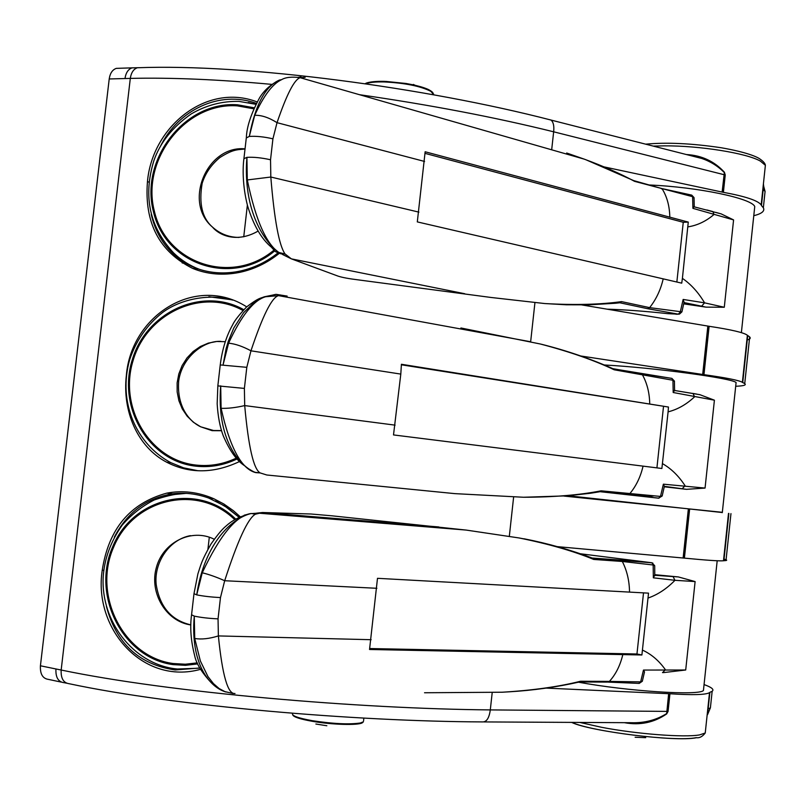 <?xml version="1.0" encoding="UTF-8"?>
<svg xmlns="http://www.w3.org/2000/svg" width="806" height="806" viewBox="0 0 806 806"><rect width="100%" height="100%" fill="white"/><g stroke="black" fill="none" stroke-linecap="round" stroke-linejoin="round"><path stroke-width="1.21" d="M735.697 386.265C743.595 385.963 746.608 385.077 744.734 383.616L742.386 382.316C739.092 380.341 726.287 377.782 703.96 374.669L580.804 356M604.53 364.987C653.817 367.617 732.795 378.276 736.09 382.568L735.959 383.807M234.667 272.075C222.023 273.828 210.003 272.821 198.588 269.053C188.13 265.446 179.083 259.814 171.426 252.137L171.063 251.774C161.22 241.558 154.621 229.126 151.266 214.456M257.114 101.909C206.477 82.393 152.243 126.764 147.468 181.521C144.173 222.728 159.256 251.694 192.715 268.438L198.588 269.053M256.328 103.349C219.292 89.889 178.066 110.2 160.364 146.44M234.677 272.075L239.694 272.368C254.071 269.285 267.209 262.988 279.098 253.487M277.949 253.064C264.942 263.28 250.606 269.597 234.949 272.035M366.387 83.129C370.014 81.779 376.029 81.194 384.442 81.376L406.063 83.481C420.934 86.121 429.87 89.184 432.893 92.69M271.471 247.261C261.416 238.999 253.457 225.206 247.583 205.883C242.364 185.662 242.697 167.557 243.906 158.742L246.908 157.341C242.687 210.366 264.519 243.362 280.851 253.819L275.41 251.653L271.501 247.311M305.182 77.316L300.235 77.678C294.462 79.25 286.735 94.242 277.032 122.673C268.872 117.525 261.436 115.057 254.716 115.298C263.653 95.692 272.609 83.814 281.566 79.673L279.481 80.046C265.355 86.101 255.301 104.901 249.306 136.426L246.293 137.947M298.049 77.326L301.021 76.852M281.566 79.673L281.626 79.643C285.646 77.245 291.853 76.59 300.225 77.688M275.42 251.653L285.062 253.971L280.851 253.819C267.058 246.001 255.875 221.378 247.301 179.95L270.816 177.028C274.322 219.867 279.067 245.518 285.062 253.971L291.379 258.857L337.905 276.065C341.976 277.445 348.827 278.725 358.448 279.904L491.096 297.474L544.775 303.55C574.698 305.232 600.299 304.587 621.567 301.615L619.874 302.784L615.321 303.268L588.793 304.849L566.326 304.789L544.775 303.55M282.342 254.384L291.379 258.857L464.689 293.716M694.107 198.226L692.606 196.674L634.574 181.35C620.388 173.683 603.613 166.278 584.259 159.145L566.678 153.009M688.274 222.093L425.145 151.76L417.307 221.902L681.735 283.158L682.4 278.362L688.274 222.093L683.256 222.295L425.125 153.392M674.471 381.55L672.939 380.261L614.202 369.793C594.254 360.282 569.64 351.688 540.342 344.001L549.702 346.459M540.342 344.001L460.901 327.971M287.148 296.094L276.226 294.361L264.308 296.799L253.93 302.663L243.603 312.708L233.851 327.891L228.37 341.049L226.143 348.524L223.111 364.765L228.582 343.165C241.337 315.7 253.618 300.245 265.436 296.789L275.662 294.381M280.397 294.946L278.493 295.641C271.834 297.364 262.655 315.761 250.958 350.812C242.687 346.368 235.231 343.819 228.582 343.165M634.574 181.35L633.486 180.463M716.02 212.452L721.209 213.902L733.581 219.907L692.918 208.341L692.606 196.674L691.125 195.002M676.849 282.06L683.256 222.295M621.567 301.615L649.626 307.63L681.906 311.872L679.508 314.068L678.32 314.159L680.244 312.113L683.156 299.439L704.575 302.844L701.633 306.179L684.022 302.582M614.202 369.793L612.903 368.664M694.419 393.761L699.94 394.708L714.408 400.189L673.191 392.502L672.939 380.261L671.942 378.417M699.94 394.698L674.612 390.487L693.079 393.53L694.54 396.834C686.44 404.441 677.624 409.458 668.093 411.866L668.466 407.04L401.408 364.272L400.804 374.095L250.958 350.812L246.807 367.324L220.24 364.937L217.852 385.762M668.466 407.04L401.398 364.796M171.466 252.177L173.663 252.973C149.513 227.04 142.924 196.251 153.906 160.585C160.193 142.481 172.645 126.915 191.284 113.878C206.255 105.183 222.154 101.022 238.989 101.395L255.845 104.286L248.268 102.503M173.663 252.973C181.189 260.207 189.793 265.668 199.495 269.365M692.918 208.341L694.319 206.094M687.911 226.879C697.311 225.428 706.006 221.307 713.995 214.497L712.917 211.595L706.822 209.953M683.156 299.439L684.042 302.452M684.113 301.938L681.957 311.69M673.191 392.502L674.652 389.832M763.413 183.828L763.695 186.297L761.176 204.946C758.144 200.603 745.55 196.402 723.395 192.332L604.359 166.953M763.171 189.329L763.695 186.297L765.065 191.435L763.201 189.37L761.448 205.601L763.473 183.315M686.662 154.561C701.814 155.437 714.398 161.331 724.393 172.222L725.239 174.973L724.171 172.413C717.945 166.107 710.398 161.422 701.542 158.369L691.951 155.921M723.204 192.302L725.047 174.942L553.651 131.801C494.894 117.253 430.172 104.881 359.486 94.695M682.4 278.362C691.014 284.306 698.399 292.467 704.575 302.844L724.292 307.257L705.925 307.126L683.82 303.872M239.694 272.368C223.01 275.692 207.354 274.383 192.715 268.438M271.934 84.388C218.335 79.462 171.124 77.467 130.31 78.404L109.213 78.958C110.069 73.225 112.447 69.699 116.326 68.369L119.399 68.268M753.781 215.706C761.841 213.691 765.035 211.041 763.353 207.746L761.479 205.621M182.186 262.958L188.04 263.894M649.193 184.987C697.885 187.032 751.817 198.326 754.748 206.568L754.426 209.641M747.253 339.951C750.084 339.185 750.89 338.188 749.671 336.958L747.374 335.266C744.15 332.656 731.395 329.664 709.119 326.289L581.952 304.95M215.605 500.949L227.917 508.102L239.07 517.291L224.582 505.886L208.754 498.078C196.755 493.766 184.725 492.335 172.665 493.796C146.611 498.007 127.167 512.445 114.331 537.128M200.503 669.343C143.206 685.302 93.284 629.012 102.211 570.426C108.558 528.907 130.088 503.146 166.782 493.141L172.665 493.796M175.184 669.967L199.757 667.993L175.184 669.967C139.146 664.638 116.225 643.45 106.412 606.394M208.754 498.078L213.751 498.702L223.836 503.982L233.266 510.591L240.228 516.757M292.729 714.872C293.455 716.957 300.023 719.113 312.416 721.32C331.941 724.755 358.207 725.491 362.307 722.811L363.456 721.733L360.453 722.982C349.26 724.624 333.2 723.859 312.295 720.685C298.109 718.116 291.53 715.728 292.568 713.512L292.588 713.3M244.349 515.165L251.119 513.482C241.276 515.89 233.287 519.739 227.171 525.049C225.116 527.074 222.164 528.172 211.051 543.949C201.389 561.006 201.047 564.331 197.913 573.822L193.984 593.669L196.714 594.878C204.694 541.692 233.196 517.623 251.25 513.493L244.168 515.225M226.053 692.032C210.165 687.599 190.055 664.577 194.276 616.116L191.566 614.777L193.954 593.962M234.999 693.492C227.876 694.54 222.335 675.357 218.376 635.924C209.217 638.785 201.339 639.621 194.72 638.453L200.351 660.95L207.928 676.546L213.459 683.619L219.141 688.556L224.924 691.629L232.944 693.462M252.268 513.513L255.421 514.198L251.25 513.493C236.299 515.387 219.967 535.154 202.246 572.794C208.814 574.356 216.29 576.995 224.683 580.723C237.73 540.433 247.976 518.268 255.421 514.198L262.524 512.505L311.025 514.006L331.891 515.81L466.251 530.086L519.124 537.965C548.705 543.939 573.56 551.092 593.7 559.435L592.188 558.044M256.358 513.19L262.524 512.505L438.857 526.953M502.249 692.223L509.432 691.8C533.28 690.379 556.593 687.115 579.373 681.997L580.532 681.251C558.85 686.722 532.756 690.379 502.249 692.223L424.53 692.757M369.541 649.485L377.49 578.315L648.528 593.145L641.898 654.986L369.541 649.485M530.136 540.06L519.124 537.965M523.578 497.252L567.061 495.841L590.405 493.272L599.634 491.771L601.115 490.824C579.645 495.045 553.793 497.181 523.578 497.252L454.886 493.635L266.786 474.996L260.126 472.91C253.568 469.163 248.429 446.726 244.702 405.589C235.674 407.675 227.806 408.582 221.106 408.31C229.952 447.834 241.548 469.283 255.905 472.648C239.039 466.372 216.471 438.938 220.693 385.842L221.106 408.31M249.538 469.354L254.424 472.266L260.126 472.91L255.905 472.648M642.422 680.949L640.639 681.886L609.396 681.402L607.452 682.098L579.544 681.967M663.267 672.627L685.705 669.998L643.47 670.068L640.639 681.886L638.775 683.377L608.208 682.108M641.898 654.986L636.962 653.988L369.742 648.538M643.52 592.853L636.962 653.988M629.536 592.067C629.365 580.753 626.957 570.557 622.313 561.47L653.162 564.996L653.354 577.821L674.965 580.31L673.06 576.592L654.825 575.242M652.89 563.142L651.691 562.739L654.724 566.014M662.26 495.74L660.497 496.425L601.115 490.824M663.378 484.174L660.497 496.425L658.603 498.189L662.179 495.982L664.366 486.35L686.48 489.333L705.059 488.073L663.378 484.174L664.366 486.35M668.093 411.866L661.877 468.488L393.509 434.928L400.804 374.095M198.82 668.214L177.32 669.03M176.514 668.95L175.799 668.859M170.56 494.844L186.186 493.363M643.47 670.068L644.498 671.932L642.322 681.261L639.188 683.407M642.573 650.15C651.439 654.24 659.056 660.779 665.413 669.756L662.512 672.617M653.354 577.821L654.855 574.718M686.48 489.333L664.305 486.794M662.542 463.672C671.287 468.699 678.793 476.054 685.06 485.736L682.138 488.829M663.479 406.728L656.92 467.873M704.061 684.576C711.688 687.296 714.378 689.533 712.151 691.296L710.398 707.87L708.172 708.827L709.512 692.666C705.764 694.843 692.576 695.205 669.947 693.754L546.136 688.102M707.124 715.285L708.152 708.837L707.537 714.65M708.142 708.847L709.895 692.314L707.084 715.657M624.459 722.69C640.004 725.531 654.059 722.609 666.643 713.935L668.063 711.416L666.461 713.693C656.175 720.06 644.568 723.073 631.652 722.73M669.746 693.744L667.872 711.406L490.3 709.905C358.71 708.776 170.157 692.787 61.165 670.028L55.946 668.97C55.533 677.312 58.203 681.866 63.956 682.682L64.107 682.672M648.155 598.022C657.817 594.627 666.753 588.723 674.965 580.31L695.115 581.569L678.35 576.935L654.855 574.698M600.722 491.297L648.195 496.567L653.454 495.942M213.751 498.702C198.155 492.013 182.499 490.159 166.782 493.141M208.865 296.739L231.634 299.761M198.044 470.754L183.566 467.843L170.751 462.624C136.244 444.146 117.626 402.174 129.695 359.577C136.133 340.434 147.115 324.717 162.641 312.436C183.345 297.071 214.124 293.989 232.622 300.114M239.584 461.506C213.902 473.626 189.662 473.888 166.862 462.312C137.302 446.967 122.24 410.989 126.351 375.465C131.116 315.539 195.495 274.191 246.696 306.854M712.151 691.296L709.925 692.294M578.507 682.208C628.206 691.347 699.074 695.86 703.437 690.49L703.648 688.495M568.079 495.761L722.307 512.535M724.03 559.163C726.72 559.848 727.375 560.301 725.994 560.533L723.486 560.764C719.929 561.167 706.902 560.291 684.405 558.125L557.258 546.639M722.327 512.304L563.988 496.073M61.296 682.118L48.481 679.408C42.698 678.592 40.018 674.048 40.421 665.786L109.213 78.958M231.07 299.661L232.269 299.983M147.468 181.521L148.919 182.186M198.407 269.013C209.892 272.841 222.023 273.849 234.788 272.035L234.798 272.045C250.485 269.607 264.842 263.27 277.869 253.024M415.1 85.275L413.307 84.428M433.658 94.816L431.019 91.421C420.712 86.161 405.106 82.998 384.18 81.93C375.485 81.749 369.329 82.363 365.702 83.774M424.56 161.452L277.032 122.673L272.922 138.823C263.975 136.768 256.096 135.972 249.306 136.426L254.716 115.298M247.301 179.95L246.908 157.341C253.689 156.958 261.567 157.764 270.534 159.759L272.922 138.823M270.534 159.759L270.816 177.028L418.898 212.129M331.326 273.637L337.905 276.065M254.162 107.792L237.478 104.79C185.118 100.901 139.7 159.215 153.412 211.585C165.431 264.57 231.644 287.067 274.574 251.019M253.719 108.8L237.357 105.868C185.723 102.03 140.899 159.487 154.359 211.162C166.147 263.421 231.372 285.737 273.778 250.303M669.816 217.257C669.605 206.366 667.126 197.017 662.371 189.198L660.638 188.221M663.187 278.947C660.618 289.928 656.104 299.489 649.626 307.63L647.641 308.708L619.874 302.784M607.14 309.172C625.224 309.726 645.515 311.227 668.013 313.685L678.32 314.159L647.641 308.708M612.953 368.685L640.659 373.571L642.402 374.75C647.097 383.193 649.545 392.965 649.737 404.068M641.133 373.662L671.448 378.306M245.044 148.838C206.769 145.251 183.043 202.366 212.431 227.04C219.927 233.831 228.763 237.296 238.929 237.427M765.055 168.313L765.378 165.311L760.411 161.129C746.729 153.16 699.477 145.584 664.225 145.856L653.646 146.088M724.393 172.222L722.136 192.07M548.473 119.409L550.972 120.013C553.379 122.028 554.276 125.958 553.651 131.801L551.677 149.805M724.292 307.257L733.581 219.907M705.925 307.126L701.633 306.179M692.767 393.409L696.646 394.074M140.617 67.664L137.463 67.724M132.113 67.875L137.443 67.724C133.564 69.054 131.187 72.611 130.31 78.404L61.165 670.028C60.772 678.38 63.462 682.954 69.225 683.74M125.001 78.504C125.867 72.742 128.235 69.195 132.093 67.855L135.287 67.785M725.239 174.973L723.395 192.332M247.371 205.107L243.744 236.813M742.729 382.618L747.706 335.669M747.676 335.639L742.699 382.598L747.676 335.649M709.119 326.289L703.96 374.669M703.769 374.639L708.917 326.259M702.691 374.478L707.849 326.077M530.65 341.754L534.952 302.492M102.211 570.426L103.793 570.104M645.727 737.661L635.138 737.248M326.843 725.753L315.871 724.03M363.577 720.685L363.869 718.086M371.133 639.702L218.376 635.924L218.043 618.857C208.835 618.434 200.906 617.527 194.276 616.116L194.72 638.453M202.246 572.794L196.714 594.878C203.354 596.198 211.273 597.105 220.471 597.599L218.043 618.857M220.471 597.599L224.683 580.723L376.876 588.289M197.762 663.912L185.44 665.323L173.099 664.628C122.603 658.008 91.138 595.352 112.719 546.67C132.93 497.282 198.034 481.897 235.674 519.074M197.309 662.875L185.279 664.225L173.23 663.529C123.459 657.011 92.388 595.332 113.565 547.294C133.383 498.571 197.47 483.197 234.707 519.638M622.826 654.543C620.267 665.373 615.794 674.33 609.396 681.402L580.532 681.251M593.7 559.435L622.313 561.47L620.58 560.089L592.269 558.054M580.663 553.803L651.691 562.739L620.58 560.089M643.067 466.14C640.508 477.061 636.015 486.32 629.577 493.927M395.101 425.145L244.702 405.589L244.389 388.411L217.842 385.883L217.167 403.786C217.922 416.38 219.967 427.099 223.302 435.925C229.851 451.108 237.115 461.143 245.084 466.039M572.038 722.498C592.37 731.757 675.781 742.004 696.162 737.671M190.841 624.942C166.177 621.547 149.14 593.015 156.324 567.656C162.993 542.136 191.697 527.87 214.215 539.224M658.603 498.189L600.097 491.69M246.807 367.324L244.389 388.411M705.462 730.931L705.24 733.007L699.578 734.901C684.606 737.712 636.468 734.044 601.619 727.304L580.31 722.539M666.643 713.935L668.658 693.694M69.245 683.74C174.761 706.217 355.355 721.4 482.421 721.914C486.542 722.146 489.171 718.146 490.3 709.905L492.204 692.586M695.115 581.569L685.705 669.998M677.151 576.814L672.768 576.532M714.408 400.189L705.059 488.073M221.509 430.575L213.59 430.515L200.644 426.787L193.38 422.233L187.173 416.188L182.277 408.914L178.892 400.703L177.159 391.907L177.129 382.86L178.811 373.954L182.136 365.541L186.972 357.965L193.118 351.537L200.331 346.52L208.321 343.114L216.743 341.482L225.277 341.694M236.299 458.12C223.322 464.256 209.913 466.573 196.049 465.072C149.664 460.256 118.381 407.282 133.141 360.393C146.833 313.171 202.004 287.52 242.959 310.501M237.055 458.957C223.816 465.294 210.104 467.702 195.918 466.17C148.868 461.274 117.172 407.463 132.234 359.929C146.218 312.053 202.276 286.18 243.744 309.685M668.063 711.416L669.947 693.754M207.928 549.249L209.308 537.199M728.876 513.442L723.869 560.684M723.838 560.684L728.836 513.442L723.838 560.684M684.405 558.125L689.593 509.452M689.392 509.432L684.203 558.105M688.314 509.321L683.125 558.014M513.644 496.889L509.311 536.413M40.421 665.786L55.946 668.97M171.063 251.774C178.731 259.592 187.838 265.335 198.397 269.013M433.487 94.786L433.578 93.959L429.286 90.01C429.054 89.819 424.047 86.796 406.063 83.481L385.852 81.416M365.148 83.693C366.045 83.401 366.911 81.436 384.442 81.376M246.364 137.352C246.817 126.542 251.2 113.394 259.522 97.909C264.076 90.363 270.725 84.408 279.481 80.046M246.293 137.957L243.976 158.178M265.496 296.759L278.493 295.641M264.257 296.81L265.375 296.81M585.831 159.719L634.231 180.846M634.08 180.715L661.756 188.544L691.76 195.133L694.037 197.611L694.258 206.981M584.259 159.145L300.225 77.708M613.668 369.017C590.597 358.771 566.437 350.499 541.199 344.192M613.406 368.836L671.882 378.407L674.421 381.077L674.582 390.829M530.61 341.744L278.533 295.631M220.26 364.775C222.224 349.401 226.315 336.142 232.551 324.999C234.395 320.889 239.06 314.894 246.545 306.985C259.038 297.444 259.985 298.593 264.308 296.799M245.024 149.06C236.692 149.745 232.743 149.473 219.927 157.502C211.232 164.686 205.318 173.29 202.165 183.305C198.709 203.455 202.125 218.043 212.431 227.04C219.182 235.211 236.702 243.422 258.122 231.07M694.298 206.87L721.219 213.892M646.009 144.133C667.015 142.219 692.011 143.408 720.987 147.71C746.87 152.203 757.076 156.918 759.857 158.943C763.393 161.401 765.226 163.527 765.378 165.311L761.176 204.946M701.482 158.349L692.666 156.032M701.522 158.399L550.961 120.044C426.525 87.814 247.079 63.573 137.463 67.754M678.501 314.179L675.902 314.229M765.075 191.445L763.353 207.746M754.748 206.568L741.379 332.636M749.671 336.958L744.734 383.616M742.386 382.316L747.374 335.266M132.093 67.855L116.326 68.369M210.93 682.37C201.55 672.214 196.11 663.247 194.619 655.459C190.881 640.79 189.853 627.34 191.526 615.119M258.273 513.14L252.359 513.523M466.251 530.076L258.323 513.14M592.531 558.125L651.863 562.79L654.684 565.661L654.784 575.806M523.981 538.771C547.939 543.446 570.92 549.964 592.924 558.336M175.265 669.957L179.083 669.202L174.328 668.678C132.909 662.985 101.022 621.446 103.168 577.529C104.266 559.072 110.634 541.572 122.27 525.028C131.449 514.49 142.138 506.128 154.329 499.932C167.87 495.368 178.7 493.191 186.801 493.403M654.825 575.283L678.35 576.935M710.378 707.88L707.517 714.7M571.887 722.498C589.428 731.092 675.357 742.215 696.525 737.722C699.588 738.145 702.489 736.573 705.24 733.007L709.512 692.666M484.013 721.924L631.491 722.71M190.428 535.637C168.696 539.637 153.886 563.182 156.173 584.38C159.679 606.787 171.235 620.298 190.851 624.882M658.976 498.168L600.148 491.67M221.559 430.726L212.109 430.656L200.644 426.787C189.712 421.578 176.736 407.242 178.68 381.097C181.824 357.35 203.656 340.414 220.904 341.361M166.872 462.312L170.751 462.624M63.976 682.652L66.576 683.186M717.189 560.764L703.437 690.49M736.09 382.568L722.297 512.646M730.961 513.603L725.994 560.533M723.486 560.764L728.503 513.422"/></g></svg>
